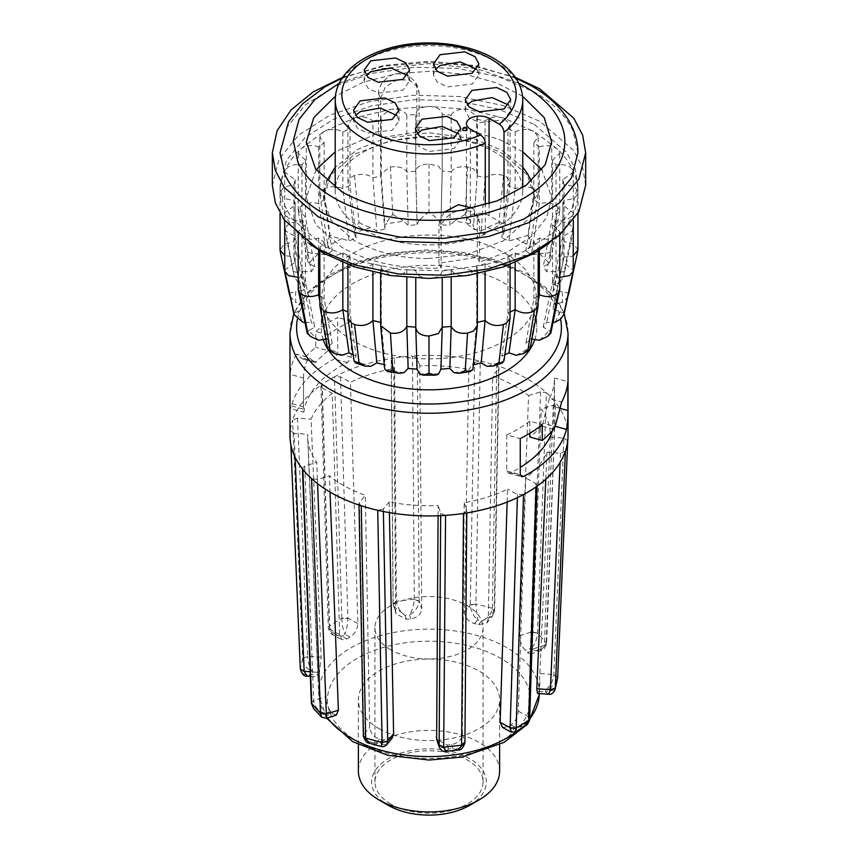 <?xml version="1.0" encoding="UTF-8"?>
<svg xmlns="http://www.w3.org/2000/svg" width="858" height="858" viewBox="0 0 858 858"><rect width="100%" height="100%" fill="white"/><g stroke="black" fill="none" stroke-linecap="round" stroke-linejoin="round"><path stroke-width="0.64" stroke-dasharray="4.29 3.22" d="M336.315 715.132L332.765 713.695A110.832 63.985 180 0 1 330.652 711.464C327.713 707.464 326.061 702.563 325.708 696.75L316.741 462.312A121.364 70.066 180 0 1 307.668 437.419A121.364 70.066 180 0 1 307.657 434.298L317.792 672.318C317.91 677.412 318.254 678.303 318.833 674.978A110.832 63.985 180 0 1 319.401 672.447L321.192 657.153L311.068 419.133A121.364 70.066 180 0 1 332.25 393.382L339.671 634.695L341.913 639.725L346.975 638.92A110.832 63.985 180 0 1 350 637.076C354.815 633.847 357.432 629.354 357.861 623.584L350.439 382.271A121.364 70.066 180 0 1 393.79 368.629L395.667 611.69L396.031 613.942L406.445 619.304A110.832 63.985 180 0 1 410.778 618.832C417.417 617.76 421.053 614.446 421.696 608.869L419.819 365.819A121.364 70.066 180 0 1 468.79 369.487L464.403 612.076C464.972 617.728 468.35 621.567 474.538 623.616A110.832 63.985 180 0 1 478.517 624.71L486.861 622.908L488.32 618.629L492.707 376.04A121.364 70.066 180 0 1 514.821 386.143A121.364 70.066 180 0 1 528.582 395.635L519.616 635.714C519.894 641.516 521.761 646.353 525.235 650.214A110.832 63.985 180 0 1 527.348 652.445L530.426 654.032L532.292 649.141L541.259 409.051A121.364 70.066 180 0 1 550.343 437.076L539.167 688.931A110.832 63.985 180 0 1 538.599 691.451L537.537 693.436M545.774 479.236L546.932 452.23A121.364 70.066 180 0 1 525.75 477.981L518.329 711.196C517.857 716.923 515.422 721.514 511.025 724.989A110.832 63.985 180 0 1 508 726.833L502.488 727.391M507.142 502.069L507.561 489.092A121.364 70.066 180 0 1 464.21 502.745L462.333 734.201C461.679 739.714 458.097 743.189 451.555 744.605A110.832 63.985 180 0 1 447.222 745.076L436.647 739.221M438.095 515.776L438.181 505.555A121.364 70.066 180 0 1 389.21 501.887L389.414 512.623M392.16 738.084L383.462 740.293A110.832 63.985 180 0 1 379.483 739.199C373.562 736.861 370.291 732.882 369.68 727.262L365.294 495.323A121.364 70.066 180 0 1 343.179 485.231A121.364 70.066 180 0 1 329.418 475.74L330.04 492.052M568.017 435.682A139.017 80.266 0 0 0 555.158 401.962A139.017 80.266 0 0 0 546.428 392.728A139.017 80.266 0 0 0 527.305 378.936A139.017 80.266 0 0 0 496.739 365.594L499.002 367.846L492.707 376.04M499.613 771.17A70.613 40.766 0 0 0 478.936 742.342A70.613 40.766 0 0 0 379.064 742.342A70.613 40.766 0 0 0 358.387 771.17M379.064 728.646A70.613 40.766 0 0 0 456.027 737.483A70.613 40.766 0 0 0 499.613 699.817A70.613 40.766 0 0 0 478.936 670.988A70.613 40.766 0 0 0 401.973 662.151A70.613 40.766 0 0 0 358.387 699.817A70.613 40.766 0 0 0 379.064 728.646M469.573 805.394A57.368 33.119 -0 0 0 469.573 758.558A57.368 33.119 -0 0 0 388.427 758.558A57.368 33.119 -0 0 0 388.427 805.394M504.815 253.185A107.218 61.905 180 0 1 536.207 296.278A107.218 61.905 180 0 1 470.57 354.011A107.218 61.905 180 0 1 353.185 340.723A107.218 61.905 180 0 1 321.793 296.278A107.218 61.905 180 0 1 388.513 239.629A107.218 61.905 180 0 1 504.815 253.185M323.337 339.897A107.797 62.237 180 0 1 321.214 326.898A107.797 62.237 180 0 1 388.288 269.948A107.797 62.237 180 0 1 505.223 283.569A107.797 62.237 180 0 1 536.786 326.898A107.797 62.237 180 0 1 534.663 339.897M530.405 348.691A107.797 62.237 180 0 1 529.493 350.096M390.776 649.817A54.065 31.21 180 0 1 374.935 627.745A54.065 31.21 180 0 1 408.311 598.916A54.065 31.21 180 0 1 467.224 605.673A54.065 31.21 180 0 1 483.065 627.745A54.065 31.21 180 0 1 449.689 656.585A54.065 31.21 180 0 1 390.776 649.817M390.776 804.043A54.065 31.21 180 0 1 374.935 781.981A54.065 31.21 180 0 1 408.311 753.142A54.065 31.21 180 0 1 467.224 759.909A54.065 31.21 180 0 1 483.065 781.981A54.065 31.21 180 0 1 449.689 810.81A54.065 31.21 180 0 1 390.776 804.043M289.125 293.05L280.051 250.021L283.934 244.433L293.94 241.538L295.12 236.368L284.781 230.598L285.124 227.756L288.556 224.27C291.259 222.308 295.731 221.428 301.962 221.621L305.416 216.795L298.241 210.778L300.01 207.025L302.113 205.437C306.81 202.778 312.323 202.156 318.64 203.571L324.142 199.431L319.798 194.423L323.68 189.21L330.008 235.317C333.333 236.98 337.248 238.084 341.763 238.631A133.462 77.059 -0 0 0 334.631 242.471A133.462 77.059 -0 0 0 327.992 246.589L332.164 250.761L326.662 254.901L318.597 253.657A133.462 77.059 -0 0 0 308.859 263.395L314.757 266.806L311.304 271.632L302.949 271.632A133.462 77.059 -0 0 0 297.908 282.486L305.137 284.91L303.957 290.079L295.892 291.334A133.462 77.059 -0 0 0 295.892 302.574L303.957 303.829L305.137 308.998L297.908 311.411A133.462 77.059 0 0 0 302.949 322.276M548.981 243.415L557.99 235.446C553.056 239.361 546.846 240.229 539.36 238.052L533.858 242.192L538.202 247.855L534.319 253.26C527.799 256.295 521.407 256.21 515.154 252.992L507.979 256.167L510.081 260.306L503.474 266.924C495.817 268.886 489.682 267.846 485.081 263.803L476.726 265.798L477.348 268.136L467.546 275.515C459.266 276.265 453.818 274.346 451.179 269.744L442.224 270.431C441.741 275.257 437.333 277.928 429 278.442C420.667 277.928 416.259 275.257 415.776 270.431L406.821 269.744C404.182 274.346 398.734 276.265 390.454 275.515L380.652 268.136L381.274 265.798L372.919 263.803C368.318 267.846 362.183 268.886 354.526 266.924L351.78 265.712L347.908 260.306L350.021 256.167L342.846 252.992C336.593 256.21 330.201 256.295 323.68 253.26L319.798 247.855L324.142 242.192L318.64 238.052C312.72 239.94 307.207 239.607 302.113 237.033L300.01 235.446L298.241 231.628L305.416 224.828L301.962 220.013C296.889 220.828 292.417 220.206 288.556 218.136L285.124 214.704L284.684 212.73L295.12 205.255L293.94 200.086C285.575 199.807 280.941 197.265 280.051 192.449L283.934 187.044L293.94 184.813L295.12 179.644L284.684 172.168L285.124 170.195L288.556 166.763C292.417 164.704 296.889 164.071 301.962 164.897L305.416 160.071L298.241 153.282L300.01 149.453L302.113 147.876C307.207 145.302 312.72 144.959 318.64 146.847L324.142 142.707L319.798 137.044L323.68 131.649C330.201 128.603 336.593 128.7 342.846 131.917L350.021 128.743L347.908 124.592L351.78 119.198L354.526 117.975C362.183 116.012 368.318 117.063 372.919 121.107L372.919 177.831L381.274 175.826L380.641 173.777L390.454 166.956C398.423 166.055 403.882 167.696 406.821 171.879L415.776 171.192C416.473 166.742 420.881 164.35 429 164.028L438.299 166.044L442.224 171.192L440.905 224.764L442.235 170.957L451.179 171.879L449.86 225.439L440.905 224.764L438.738 220.098A133.462 77.059 0 0 0 419.262 220.098L417.095 224.764L408.14 225.439L403.957 221.267A133.462 77.059 -0 0 0 385.145 224.174L384.491 226.92L385.135 229L376.791 230.995L370.881 227.584A133.462 77.059 -0 0 0 354.011 233.204L347.908 181.81L351.78 176.759L354.526 175.547C361.808 173.488 367.943 174.249 372.919 177.831L376.791 230.995M429 164.028L429 211.647C429.086 212.441 436.046 217.396 437.001 218.554L438.738 220.098M372.919 121.107L381.274 119.112L380.652 116.774L390.454 109.384C398.734 108.634 404.182 110.564 406.821 115.154L415.776 114.479C416.259 109.642 420.667 106.971 429 106.456C437.333 106.971 441.741 109.642 442.224 114.479L451.179 115.154L451.179 171.879C454.118 167.696 459.577 166.055 467.546 166.956L473.434 168.844L477.359 173.777L473.509 226.92L472.855 224.174A133.462 77.059 0 0 0 454.043 221.267L449.86 225.439M467.546 166.956L465.229 214.393L472.855 224.174M451.179 115.154C453.818 110.564 459.266 108.634 467.546 109.384L477.348 116.774L476.726 119.112L476.726 175.826L485.081 177.831C490.057 174.249 496.192 173.488 503.474 175.547L506.199 176.748L510.092 181.81L507.979 185.457L501.833 237.87L503.989 233.204A133.462 77.059 0 0 0 487.119 227.584L481.209 230.995L472.865 229M503.474 175.547L498.991 222.469L500.514 225.161C502.906 229.107 504.064 231.799 503.989 233.204L510.07 182.228M476.726 119.112L485.081 121.107C489.682 117.063 495.817 116.012 503.474 117.975L510.081 124.592L507.979 128.743L507.979 185.457L515.154 188.642C521.814 185.95 528.206 186.143 534.319 189.21L527.992 235.317L508.998 241.044L501.833 237.87M507.979 128.743L515.154 131.917L515.154 188.642L508.998 241.044M534.319 189.21L538.202 194.423L533.858 199.431L539.36 203.571C545.688 202.156 551.201 202.778 555.909 205.448L557.99 207.025L559.695 211.508L552.584 216.795L543.243 266.806L549.141 263.395A133.462 77.059 0 0 0 539.403 253.657L531.338 254.901L525.836 250.761L530.008 246.589A133.462 77.059 0 0 0 516.237 238.631M557.99 207.025L550.235 252.059L548.498 252.863L539.403 253.657M539.36 146.847C546.846 144.68 553.056 145.549 557.99 149.453L559.759 153.282L552.584 160.071L556.038 164.897C564.242 163.91 569.862 165.68 572.876 170.195L573.316 172.168L562.88 179.644L564.06 184.813C572.425 185.092 577.059 187.645 577.949 192.449C577.059 197.265 572.425 199.807 564.06 200.086L562.88 205.255L573.316 212.73L572.876 214.704C569.862 219.219 564.242 220.989 556.038 220.013L552.584 224.828L559.759 231.628L557.99 235.446C564.521 228.914 569.476 221.997 572.876 214.704C576.244 207.422 577.938 200 577.949 192.449C577.938 184.91 576.244 177.488 572.876 170.195C569.476 162.902 564.521 155.995 557.99 149.453L534.319 131.649L538.202 137.044L533.858 142.707L539.36 146.847L539.36 203.571L531.338 254.901M552.584 160.071L552.584 216.795L556.038 221.621C562.301 221.428 566.784 222.319 569.498 224.303L572.876 227.756L573.241 230.598L562.88 236.368L552.863 284.91L560.092 282.486A133.462 77.059 0 0 0 555.051 271.632L546.696 271.632L543.243 266.806M572.876 227.756L564.221 271.546L560.553 272.168L555.051 271.632M556.038 164.897L556.038 221.621L546.696 271.632M562.88 179.644L562.88 236.368L564.06 241.538L574.141 244.476L577.949 250.021L568.908 292.9M568.993 292.471C568.468 293.039 566.902 292.91 564.317 292.052L554.043 290.079L552.863 284.91M564.06 184.813L564.06 241.538L554.043 290.079M567.857 296.45L564.317 301.297L562.108 302.574A133.462 77.059 0 0 0 562.108 291.334M530.319 349.152L530.008 347.318L525.836 343.136L531.338 338.996L532.11 339.264M538.202 295.699L533.858 298.916L525.836 343.136M533.858 242.192L533.858 298.916L538.202 305.244M510.092 312.001L507.979 312.891L510.092 317.514M487.119 366.312A133.462 77.059 0 0 0 503.989 360.692L501.833 356.038L504.836 354.762M507.979 256.167L507.979 312.891L501.833 356.038M477.359 322.383L476.726 322.522L477.359 325.139M473.498 367.728L472.865 364.907L473.777 364.704M476.726 265.798L476.726 322.522L472.865 364.907M440.915 369.68L440.937 369.144M442.235 278.11L442.224 327.155L440.905 369.144M327.681 349.152L327.992 347.318A133.462 77.059 -0 0 0 334.631 351.437A133.462 77.059 -0 0 0 341.763 355.266M305.416 224.828L305.416 281.553L314.757 327.091L308.859 330.512A133.462 77.059 -0 0 0 318.597 340.24M298.23 289.135L305.416 281.553L301.962 276.726L311.304 322.276L314.757 327.091M295.12 205.255L295.12 261.98L305.137 308.998M284.674 270.302L295.12 261.98L293.94 256.81L303.957 303.829M293.94 184.813L293.94 241.538L303.957 290.079M301.962 164.897L301.962 221.621L311.304 271.632M318.64 146.847L318.64 203.571L326.662 254.901M323.68 189.21C329.772 186.143 336.164 185.95 342.846 188.642L349.002 241.044L341.763 238.631M342.846 131.917L342.846 188.642L350.021 185.457L356.167 237.87L349.002 241.044M350.021 256.167L350.021 312.891L356.167 356.038L354.011 360.692A133.462 77.059 0 0 0 370.881 366.312M347.908 317.524L350.021 312.891L347.908 312.001M319.798 305.244L324.142 298.916L324.142 242.192M534.319 124.442L566.612 152.338L575.075 168.468L577.949 185.242L571.525 210.21L552.842 233.022L523.487 251.716L486.003 264.693L443.597 270.817L399.946 269.584L358.794 261.079L323.68 246.053L291.388 218.157L282.925 202.016L280.051 185.242L286.475 160.285L305.158 137.473L334.513 118.769L371.997 105.791L414.403 99.667L458.054 100.912L499.206 109.406L534.319 124.442M585.671 185.242L582.657 167.6L573.745 150.633L539.779 121.289L502.852 105.47L459.566 96.536L413.642 95.227L369.047 101.673L329.611 115.326L298.745 134.996L279.075 158.987L272.329 185.242M577.949 152.81L572.876 130.555C565.872 115.755 553.024 102.906 534.319 92.01L499.217 76.973L458.054 68.468L414.403 67.235L371.997 73.37L334.513 86.336L305.158 105.041L286.465 127.853L280.051 152.81M316.119 169.745L306.306 197.501L315.776 224.785L342.245 247.587C369.948 262.891 402.917 269.691 441.151 267.986L441.151 228.7C440.315 220.721 451.211 211.282 460.757 210.424L471.128 211.165L478.399 217.482L479.515 222.769L479.515 262.044L507.979 251.705L531.413 236.497L546.664 217.567L551.694 197.501L541.891 169.734M485.285 234.052A93.779 54.14 180 0 1 362.687 229.032A93.779 54.14 180 0 1 335.221 190.744A93.779 54.14 180 0 1 393.114 140.723A93.779 54.14 180 0 1 495.313 152.456A93.779 54.14 180 0 1 522.779 190.744A93.779 54.14 180 0 1 504.011 223.241L502.434 223.316L483.708 234.127L485.285 234.052L485.285 204.933M427.831 258.515C401.169 258.537 376.641 252.584 354.257 240.648L330.738 219.98L323.305 197.501L330.813 174.903L354.622 154.14L390.873 140.583L430.169 136.476C456.831 136.454 481.359 142.407 503.743 154.343L527.262 175.011L534.695 197.501L527.187 220.088L503.378 240.862L467.127 254.408L427.831 258.515M504.011 198.059L504.011 223.241M458.762 133.891L460.778 139.296L454.118 148.584L429.354 151.426L419.154 146.589L415.326 139.296L417.342 133.891M396.975 115.519L398.991 120.924L392.331 130.202L367.567 133.044L357.368 128.207L353.539 120.924L355.555 115.519M407.582 75.515L409.598 80.92L402.949 90.197L378.174 93.05L367.975 88.213L364.146 80.92L366.162 75.515M476.866 69.391L478.882 74.796L472.222 84.073L447.458 86.926L437.258 82.089L433.419 74.796L435.446 69.391M508.697 105.062L510.714 110.468L504.054 119.755L479.29 122.597L469.09 117.76L465.25 110.468L467.267 105.062M318.243 676.983L318.833 674.978L311.883 674.463C305.319 675.879 301.469 674.034 300.343 668.918L302.681 658.483L307.582 656.456C307.99 662.548 309.62 667.717 312.451 671.932C306.928 669.09 303.678 664.607 302.681 658.483L307.582 656.456M528.582 395.635L540.583 391.849L546.428 392.728L537.505 633.107L546.643 643.264L540.336 650.911L533.494 650.514C540.637 650.546 544.884 647.833 546.235 642.342L546.632 643.543L544.347 645.656M498.573 368.908L494.208 611.786L492.385 616.216L481.52 621.053C487.559 618.618 491.184 614.425 492.374 608.461L494.208 611.786L494.626 610.81L492.385 616.216L486.872 622.919M474.538 623.616L477.541 619.959C473.412 616.151 470.999 611.239 470.302 605.222L474.646 362.355L468.79 369.487M474.646 362.355L480.266 361.079A139.017 80.266 0 0 0 412.441 355.995L417.299 358.054L419.819 365.819M417.299 358.054L419.165 601.394C418.243 607.282 415.025 611.775 409.491 614.864C412.119 610.799 413.728 605.63 414.307 599.334L419.165 601.394M406.445 619.304L405.158 615.336L393.532 606.241L393.146 604.204L391.28 360.864L393.79 368.629M395.667 611.69L393.071 603.453L391.205 360.414L394.519 357.925A139.017 80.266 0 0 0 334.47 376.834L340.508 376.855L350.439 382.271M340.508 376.855L347.876 618.457C347.565 624.581 346.578 629.858 344.916 634.298C343.125 630.083 342.106 624.796 341.849 618.436L347.876 618.457M346.975 638.92L341.881 636.143L333.354 635.049L329.697 629.558L322.308 387.955L332.25 393.382M322.308 387.955L320.935 386.154L321.943 384.481A139.017 80.266 0 0 0 292.61 420.152L297.511 418.114L311.068 419.133M297.511 418.114L307.572 656.134L321.192 657.153M307.368 676.179L311.883 674.463L312.451 671.932L319.401 672.447M295.109 457.293L294.101 433.279L307.657 434.298M302.842 469.401L302.434 468.393L304.74 466.098L316.741 462.312M294.101 433.279L290.261 430.587A139.017 80.266 0 0 0 289.983 435.682M290.841 444.573L290.261 430.587A139.017 80.266 0 0 1 292.61 420.152L302.681 658.29M304.74 466.098L313.653 700.868C314.639 706.702 318.254 710.885 324.506 713.395L313.588 708.601M326.405 718.264L326.619 715.636L321.664 717.181M317.567 483.676L317.417 479.515L329.418 475.74M361.261 505.77L358.998 503.582L359.427 502.456L365.294 495.323M317.417 479.515L311.572 478.646M478.517 624.71L481.52 621.053L477.541 619.959L475.911 603.957L492.374 608.279L494.637 610.446L488.32 618.629M492.374 608.279L496.739 365.594A139.017 80.266 0 0 0 480.266 361.079L475.911 603.957L470.302 605.222M414.307 599.141L412.441 355.995A139.017 80.266 0 0 0 394.519 357.925L396.396 601.276L414.307 599.141L419.176 601.072L421.696 608.869M341.849 618.243L334.47 376.834A139.017 80.266 0 0 0 321.943 384.481L329.333 626.083L341.849 618.243L347.876 618.135L357.861 623.584M296.321 354.064A139.017 80.266 0 0 0 290.122 374.367L290.122 403.196L290.487 408.558L291.484 405.92A139.017 80.266 180 0 1 334.202 358.966L337.752 353.507L337.752 317.481A139.017 80.266 0 0 0 315.755 331.478L315.755 347.329A139.017 80.266 0 0 0 304.215 358.505L302.874 359.084L296.321 354.064L308.698 357.464L315.111 362.43L303.035 359.159L315.272 362.516L316.452 361.861A125.472 72.437 180 0 1 328.206 350.74L315.755 347.329M540.583 391.849L531.681 631.917L537.516 632.914M464.403 612.076L470.302 604.911L475.911 603.764M410.778 618.832L409.491 614.864L405.158 615.336C400.257 611.947 397.34 607.26 396.396 601.276L393.082 603.828L396.031 613.942M393.146 603.882L396.385 601.083M350 637.076L344.916 634.298L341.881 636.143C334.802 635.006 330.609 631.649 329.333 626.083L328.324 627.841L329.697 629.558M339.671 634.695L329.686 629.246L328.303 627.53L329.322 625.9M300.332 669.047L290.261 430.587M311.368 703.217L313.642 700.546L325.708 696.75M311.368 703.088L313.653 700.868M359.427 502.456L363.781 734.427L369.68 727.262M379.483 739.199L376.48 742.856C369.197 742.878 364.972 740.164 363.792 734.738M386.615 744.819L380.459 743.94L381.392 746.546M383.397 511.507L383.354 509.019L389.21 501.887M445.559 515.379L440.701 513.309L438.181 505.555M383.354 509.019L377.734 510.285M440.701 513.309L440.68 515.658M447.222 745.076L448.509 749.045L439.146 746.921M451.555 744.605L452.842 748.573C459.727 749.656 463.728 747.575 464.854 742.309L466.72 510.499L464.21 502.745M523.53 494.54L517.492 494.519L507.561 489.092M463.481 513.438L466.72 510.499L466.784 512.923M517.492 494.519L517.395 497.629M508 726.833L513.084 729.611L511.046 732.056M511.025 724.989L516.119 727.766C523.133 726.233 527.187 722.64 528.303 716.956L535.692 483.408L525.75 477.981M565.39 451.222L560.489 453.249L546.932 452.23M535.692 483.408L537.065 485.306L536.057 486.883M560.489 453.249L560.102 462.376M538.599 691.451L545.549 691.977L548.412 694.251M539.167 688.931L546.117 689.446C550.579 685.767 553.153 680.93 553.828 674.914L563.899 438.095L550.343 437.076M546.246 642.159L555.566 403.088L553.26 405.276L541.259 409.051M563.899 438.095L567.739 440.733M553.26 405.276L544.358 645.334L532.292 649.141M519.616 635.714L531.681 631.917L531.381 648.273C534.92 644.315 536.958 639.264 537.505 633.107L531.67 632.239M328.206 350.74L328.206 334.888A125.472 72.437 180 0 1 351.244 321.171L351.244 357.207L347.479 362.602A125.472 72.437 0 0 0 304.343 409.448C303.635 413.792 303.367 412.934 303.528 406.874L303.528 378.046L290.122 374.367M303.528 378.046A125.472 72.437 180 0 1 303.528 378.024A125.472 72.437 180 0 1 308.698 357.464M328.206 334.888L315.755 331.478M351.244 321.171L337.752 317.481M291.484 405.92L304.343 409.448L303.646 412.172L290.487 408.558M303.528 378.024L303.528 407.518L303.528 406.874L290.122 403.196M552.37 430.888A125.472 72.437 0 0 0 553.657 425.89L554.472 378.013L567.878 381.692M560.188 408.408L554.472 406.842L554.472 407.518L554.472 378.024A125.472 72.437 180 0 1 554.472 378.024A125.472 72.437 180 0 1 549.302 398.595L561.679 401.994M549.302 398.595L542.889 423.219L555.126 426.576M553.785 429.257L541.548 425.9L542.889 423.219M541.548 425.9A125.472 72.437 180 0 1 529.794 437.033M529.794 433.311L529.794 421.171L542.245 424.581M529.794 421.171A125.472 72.437 180 0 1 506.756 434.888L520.248 438.577M506.756 434.888L506.756 470.913L508.226 473.08L510.521 472.737A125.472 72.437 0 0 0 520.248 467.385M383.462 740.293L380.459 743.94L376.48 742.856L369.712 743.339M457.957 750.042L452.842 748.573L448.509 749.045L445.763 751.361M462.333 734.201L464.929 742.492M529.075 721.417L525.364 725.889L516.119 727.766L513.084 729.611L515.283 732.046M528.303 716.956L529.676 718.79M518.329 711.196L528.313 716.645L529.697 718.629M553.828 674.914L557.657 677.595C556.531 683.44 552.681 687.387 546.117 689.446L545.549 691.977L555.04 689.757M540.208 673.573L553.839 674.592L557.668 677.412M328.507 350.096A107.797 62.237 180 0 1 327.595 348.691M325.89 339.264L326.662 338.996L332.164 343.136L327.992 347.318M304.987 322.554L311.304 322.276M354.526 175.547L359.009 222.469C356.263 226.705 354.601 230.287 354.011 233.204L356.167 237.87M415.765 170.957L417.095 224.764L415.765 170.957L415.765 114.103L415.776 171.192M564.221 313.385L552.863 308.998L554.043 303.829L562.108 302.574M550.235 332.883C551.34 333.59 550.975 332.797 549.141 330.512L543.243 327.091L546.696 322.276L553.013 322.554M417.063 369.144L417.085 369.68M384.223 364.704L385.135 364.907L384.502 367.728M353.164 354.762L356.167 356.038M332.164 343.136L324.142 298.916L319.798 295.699M319.798 301.147L326.662 338.996M307.765 332.883C306.66 333.558 307.025 332.765 308.859 330.512M301.962 220.013L301.962 276.726L298.23 277.359M293.779 313.385L297.908 311.411M290.143 296.439L295.892 302.574M293.94 200.086L293.94 256.81L284.674 255.587M289.007 292.471C289.918 293.114 292.213 292.739 295.892 291.334M295.12 179.644L295.12 236.368L305.137 284.91M285.124 227.756L294.187 276.222L297.908 282.486M293.779 271.546C295.645 272.404 298.691 272.436 302.949 271.632M305.416 160.071L305.416 216.795L314.757 266.806M300.01 207.025L307.765 252.059L307.336 259.931L308.859 263.395M307.765 252.059C310.446 253.26 314.06 253.796 318.597 253.657M324.142 142.707L324.142 199.431L332.164 250.761M330.008 235.317C328.024 239.908 327.348 243.672 327.992 246.589L319.841 195.013M350.021 128.743L350.021 185.457L347.93 182.228M359.009 222.469C362.741 224.667 366.698 226.373 370.881 227.584M381.274 119.112L381.274 175.826L385.135 229M390.454 166.956L392.771 214.393L385.145 224.174M392.771 214.393L403.957 221.267M406.821 115.154L406.821 171.879L408.14 225.439M429 211.647L419.262 220.098M442.224 171.192L442.235 114.103L442.235 170.957M465.229 214.393L454.043 221.267M485.081 121.107L485.081 177.831L481.209 230.995M498.991 222.469L487.119 227.584M527.992 235.317C530.019 240.058 530.684 243.811 530.008 246.589L538.159 195.013M533.858 142.707L533.858 199.431L525.836 250.761M550.235 252.059L550.664 259.931L549.141 263.395M564.221 271.546L563.813 276.222L560.092 282.486M574.141 255.201C572.2 256.467 568.843 257.003 564.06 256.81L554.043 303.829M564.06 200.086L564.06 256.81L552.863 308.998M562.88 205.255L562.88 261.98L573.316 270.291M559.77 277.359L556.038 276.726L546.696 322.276M556.038 220.013L556.038 276.726L552.584 281.553L543.243 327.091M552.584 224.828L552.584 281.553L559.759 289.125M538.202 301.147L531.338 338.996M415.765 327.574L417.095 369.144M415.776 327.155L415.765 278.11M380.641 325.139L381.274 322.522L385.135 364.907M381.274 265.798L381.274 322.522L380.641 322.383M318.64 238.052L318.64 250.204M515.154 131.917C521.407 128.7 527.799 128.603 534.319 131.649L503.474 117.975L467.546 109.384L429 106.456L390.454 109.384L354.526 117.975L323.68 131.649L300.01 149.453C293.479 155.995 288.524 162.902 285.124 170.195C281.756 177.488 280.062 184.91 280.051 192.449C280.062 200 281.756 207.422 285.124 214.704C288.524 221.997 293.479 228.914 300.01 235.446L309.019 243.415M539.36 238.052L539.36 250.204M515.154 252.992L515.154 262.602M485.081 263.803L485.081 272.115M451.179 269.744L451.179 277.488M406.821 269.744L406.821 277.488M372.919 263.803L372.919 272.115M342.846 252.992L342.846 262.602M342.664 77.338L383.923 66.184L429 62.355L474.077 66.184L515.336 77.338M339.157 83.28L380.973 68.726L429 63.653L477.027 68.726L518.843 83.28M522.597 96.203L496.782 82.969L465.604 74.399L431.531 71.182L397.243 73.584L363.331 82.164L335.403 96.203M522.779 151.823L500.45 139.918L473.67 131.521L416.849 127.005L416.849 87.73L415.626 82.229L407.872 74.871L397.243 73.584C387.666 74.303 377.692 85.779 378.485 93.672L378.485 132.947L335.221 151.823M416.849 127.005L419.058 131.767L380.695 137.709L378.485 132.947M441.151 267.986L438.942 263.224L477.305 257.293L479.515 262.044M378.485 93.672L380.695 98.423L380.695 137.709M380.695 98.423L385.178 87.312L396.525 80.008L409.438 79.923L417.889 87.098L419.058 92.492L416.849 87.73M479.515 222.769L477.305 218.007L477.305 257.293M477.305 218.007L476.136 212.623L472.704 208.183M443.886 212.312L438.942 223.949L441.151 228.7M419.058 131.767L419.058 92.492M438.942 263.224L438.942 223.949M502.434 223.316L489.071 215.605A13.235 7.647 0 0 0 474.646 213.942A13.235 7.647 0 0 0 466.473 221.01A13.235 7.647 0 0 0 470.345 226.415L483.708 234.127M467.095 129.569L466.452 128.668L463.331 128.668L462.676 129.569M335.221 99.839A93.779 54.14 180 0 1 393.114 49.818A93.779 54.14 180 0 1 495.313 61.562A93.779 54.14 180 0 1 522.779 99.839M518.146 730.426A110.371 63.717 0 0 0 529.676 718.972M539.328 694.433A110.371 63.717 0 0 0 507.046 647.801A110.371 63.717 0 0 0 385.51 634.298A110.371 63.717 0 0 0 318.672 694.433A110.371 63.717 0 0 0 327.52 717.91M357.196 741.269A101.544 58.623 0 0 0 500.804 741.269A101.544 58.623 0 0 0 500.804 658.365A101.544 58.623 0 0 0 357.196 658.365A101.544 58.623 0 0 0 357.196 741.269M289.983 332.99A139.017 80.266 180 0 1 375.804 258.837A139.017 80.266 180 0 1 527.305 276.233A139.017 80.266 180 0 1 568.017 332.99M297.404 319.165A132.4 76.437 180 0 1 385.156 255.459A132.4 76.437 180 0 1 522.619 273.53A132.4 76.437 180 0 1 560.596 319.165M317.792 672.318L310.167 671.739M330.652 711.464L324.506 713.395L326.619 715.636L332.765 713.695M527.348 652.445L533.494 650.514L531.381 648.273L525.235 650.214M304.215 358.505L316.452 361.861M351.244 357.207L337.752 353.507M347.479 362.602L334.202 358.966M506.756 470.913L520.248 474.613M510.521 472.737L520.356 475.429M553.657 425.89L555.212 426.319M555.051 322.276A133.462 77.059 0 0 0 560.092 311.411M539.403 340.24A133.462 77.059 0 0 0 549.141 330.512M516.237 355.266A133.462 77.059 0 0 0 530.008 347.318M454.043 372.64A133.462 77.059 0 0 0 472.855 369.723M419.262 373.798A133.462 77.059 0 0 0 438.738 373.798M385.145 369.723A133.462 77.059 -0 0 0 403.957 372.64M470.345 129.118L470.345 226.415M489.071 215.605L489.071 203.764M539.371 693.564L539.982 679.289M564.221 313.502L559.866 304.697L545.849 287.687L525.933 273.198L496.707 260.306L462.837 252.391L426.641 249.935L390.604 253.11L357.218 261.711L328.743 275.193L307.078 292.771L293.779 313.502M499.613 744.733L499.613 699.817M536.207 296.278L536.786 326.898M374.935 781.981L374.935 627.745M298.23 235.049L298.23 231.628M284.674 220.442L284.674 212.73M347.908 264.586L347.908 260.306M319.798 250.933L319.798 247.855M577.949 213.288L577.949 185.242M534.695 197.501L531.349 181.059M522.779 167.246L501.909 150.3L473.959 138.76L428.914 132.743L384.33 138.674L357.614 149.442L335.221 167.246M522.779 190.744L522.779 187.666M335.221 190.744L335.221 187.677M460.778 139.296L460.778 128.486M398.991 120.924L398.991 110.114M409.598 80.92L409.598 70.109M478.882 74.796L478.882 63.985M510.714 110.468L510.714 99.657M465.25 110.468L465.25 99.657M433.419 74.796L433.419 63.985M364.146 80.92L364.146 70.109M353.539 120.924L353.539 110.114M415.326 139.296L415.326 128.486M326.641 718.189L318.672 694.433L307.668 437.419M320.935 386.154L328.324 627.841C329.504 632.164 331.188 634.566 333.354 635.049L341.913 639.725M310.339 676.394L318.243 676.994M494.626 610.81L499.002 367.846M359.03 505.04L358.998 503.582M530.426 654.032L540.336 650.911C542.985 650.89 545.087 648.433 546.632 643.543L555.566 403.088M508.226 473.08L521.632 476.748M537.044 486.196L537.065 485.306M358.387 744.733L358.387 699.817M321.793 296.278L321.214 326.898M483.065 781.981L483.065 627.745M294.315 258.762L304.333 305.77M284.759 230.598L294.187 276.222M298.305 211.508L307.336 259.931M380.641 174.024L384.491 226.92M477.359 174.024L473.509 226.92M559.695 211.508L550.664 259.931M573.241 230.598L563.813 276.222M563.685 258.762L553.667 305.77M280.051 213.288L280.051 185.242M284.674 229.74L284.674 172.168M298.23 210.778L298.23 153.271M319.798 194.434L319.798 137.044M347.908 181.81L347.908 124.603M380.641 173.777L380.641 116.774M477.359 173.777L477.359 116.774M510.092 181.81L510.092 124.603M538.202 194.434L538.202 137.044M559.77 210.778L559.77 153.271M573.326 229.74L573.326 172.168M573.326 220.442L573.326 212.73M559.77 235.049L559.77 231.628M538.202 250.933L538.202 247.855M510.092 264.586L510.092 260.306M477.359 273.788L477.359 268.136M380.641 273.788L380.641 268.136M515.819 78.035L474.592 65.519L429 61.218L383.408 65.519L342.181 78.035M306.306 197.501L306.306 141.999M551.694 197.501L551.694 141.999M417.889 87.098L415.626 82.229M478.399 217.482L476.136 212.623M326.651 181.059L323.305 197.501M466.473 221.01L466.473 123.713"/><path stroke-width="1.29" d="M504.011 132.336C503.721 128.882 502.144 126.169 499.281 124.206L489.071 118.307A13.235 7.647 180 0 0 474.646 116.656A13.235 7.647 180 0 0 466.473 123.713A13.235 7.647 180 0 0 470.345 129.118L480.555 135.017C483.419 136.969 484.995 139.682 485.285 143.147A93.779 54.14 180 0 1 362.687 138.127A93.779 54.14 180 0 1 335.221 99.839C335.36 89.178 339.704 79.429 348.251 70.592C358.483 60.296 372.554 52.713 390.465 47.834C424.378 38.438 467.299 42.771 493.94 58.526C512.601 69.498 522.211 83.28 522.779 99.839A93.779 54.14 180 0 1 504.011 132.336L504.011 198.059M560.102 462.376L550.418 690.068L548.423 694.251L537.537 693.436L536.808 688.738L545.774 479.236M517.395 497.629L510.124 727.756L511.036 732.056L502.488 727.391L500.139 722.307L507.142 502.069M436.647 739.221L438.095 515.776M389.414 512.623L393.597 733.815L392.16 738.084L386.615 744.819L387.698 740.98L383.397 511.507M561.679 401.994A139.017 80.266 0 0 0 567.878 381.692L567.878 410.51C567.975 417.803 567.524 424.109 566.516 429.418A139.017 80.266 180 0 1 523.798 476.372L521.632 476.748L520.248 474.613L520.248 438.577A139.017 80.266 0 0 0 542.245 424.581L542.245 440.444A139.017 80.266 0 0 0 553.785 429.257L555.126 426.576L561.679 401.994M330.695 492.438A139.017 80.266 0 0 0 361.261 505.77A139.017 80.266 0 0 0 377.734 510.285A139.017 80.266 0 0 0 445.559 515.379A139.017 80.266 0 0 0 463.481 513.438A139.017 80.266 0 0 0 523.53 494.54A139.017 80.266 0 0 0 536.057 486.883A139.017 80.266 0 0 0 565.39 451.222A139.017 80.266 0 0 0 567.739 440.776A139.017 80.266 0 0 0 568.017 435.682L568.017 332.99A139.017 80.266 180 0 1 482.196 407.142A139.017 80.266 180 0 1 330.695 389.736A139.017 80.266 180 0 1 289.983 332.99L289.983 435.682A139.017 80.266 0 0 0 302.842 469.401A139.017 80.266 0 0 0 311.572 478.646A139.017 80.266 0 0 0 330.695 492.438M358.387 744.733L358.387 771.17A70.613 40.766 0 0 0 379.064 799.988A70.613 40.766 0 0 0 478.936 799.988L478.936 799.988A70.613 40.766 0 0 0 499.613 771.17L499.613 744.733M379.064 799.988L388.427 805.394A57.368 33.119 -0 0 0 469.573 805.394L478.936 799.988L469.573 805.394M534.663 339.897A107.797 62.237 180 0 1 530.405 348.691M529.493 350.096A107.797 62.237 180 0 1 352.777 371.589A107.797 62.237 180 0 1 328.507 350.096M573.326 255.598L577.949 250.021L577.949 213.288M568.908 292.9L577.949 250.021M568.843 293.243L567.857 296.45M573.326 220.442L573.219 271.235L569.498 275.611L559.77 277.359M572.876 272.276L563.642 314.875L560.553 319.208L555.051 322.276L553.013 322.554M559.759 289.125L557.99 293.018L555.909 294.584C551.201 297.115 545.688 297.179 539.36 294.777L538.202 301.147M557.99 293.018L550.235 332.883L547.511 336.454L539.403 340.24L531.338 338.996M534.319 310.821L527.992 349.614L529.836 349.882L538.116 306.134L534.319 310.821C528.206 313.985 521.825 313.61 515.154 309.717L508.998 352.863L516.237 355.266L523.23 353.689L527.992 349.614M538.202 250.933L538.116 306.134M510.092 264.586L510.038 318.264L506.199 323.284L503.474 324.496C496.192 326.63 490.057 325.311 485.081 320.527L481.209 362.913L487.119 366.312L492.985 366.098L502.391 362.966L503.989 360.692M503.474 324.496L498.991 362.462L502.391 362.977M477.359 273.788L477.338 325.632L473.434 331.07L467.546 333.086C459.577 334.062 454.118 331.864 451.179 326.469L449.86 368.468L454.043 372.64L458.858 373.327L465.229 370.538L467.546 333.086M477.338 325.632L472.855 369.723L470.109 371.589L458.858 373.327M451.179 277.488L451.179 326.469L442.224 327.155L440.915 369.68M442.224 327.155L438.299 333.633L429 336.014C420.881 335.768 416.473 332.818 415.776 327.155L406.821 326.469L408.14 368.468L417.095 369.144L419.262 373.798L423.058 375.15L429 373.294L429 336.014M429 373.294L434.931 375.15L437.001 374.796L438.738 373.798L440.905 369.144L449.86 368.468M347.908 312.001L342.846 309.717C336.164 313.61 329.772 313.974 323.68 310.821L330.008 349.614L328.164 349.892L327.681 349.152L319.884 306.145L319.798 250.933M319.798 295.699L318.64 294.777C312.333 297.179 306.821 297.115 302.113 294.594L300.01 293.018L298.23 289.135L298.23 235.049M298.23 277.359L288.556 275.643L284.781 271.235L284.674 220.442M381.274 322.522L372.919 320.527C367.943 325.3 361.808 326.63 354.526 324.496L351.78 323.273L347.962 318.264L347.908 264.586M323.68 310.821L319.884 306.134M309.019 243.415L323.68 253.26L354.526 266.924L390.454 275.515L429 278.442L467.546 275.515L503.474 266.924L534.319 253.26L548.981 243.415M272.329 152.81L272.329 185.242L275.343 202.885L284.255 219.863L318.221 249.206L355.148 265.015L398.434 273.959L444.358 275.257L488.953 268.811L528.389 255.158L559.255 235.5L578.925 211.497L585.671 185.242L585.671 152.81L578.925 179.075L559.255 203.067L528.389 222.737L488.953 236.379L444.358 242.825L398.434 241.527L355.148 232.582L318.221 216.774L284.255 187.43L275.343 170.463L272.329 152.81L277.08 130.716L291.034 109.963L313.342 91.806L342.664 77.338M515.336 77.338L539.779 88.857L573.745 118.2L582.657 135.167L585.671 152.81M518.843 83.28L524.957 86.604C541.999 96.536 553.71 108.237 560.081 121.729C576.512 154.944 549.152 193.082 496.857 209.856C445.538 227.617 374.646 222.222 333.043 197.404C316.001 187.473 304.29 175.772 297.919 162.28L293.307 140.787L299.067 119.391L314.747 99.721L339.157 83.28M342.181 78.035L325.236 86.637L302.681 103.711L288.599 121.75L280.051 152.81L285.124 175.075C292.128 189.875 304.976 202.724 323.68 213.621L358.783 228.657L399.946 237.151L443.597 238.395L486.003 232.261L523.487 219.283L552.842 200.59L571.535 177.778L577.949 152.81C577.895 141.999 575.053 131.649 569.422 121.782C561.186 107.668 548.573 95.721 531.585 85.95L515.819 78.035M335.403 96.203L313.814 117.61L306.306 141.999L315.647 169.112L342.245 192.095C376.094 210.382 415.594 216.495 460.757 210.424L497.157 200.901L526.329 185.124L545.173 164.768L551.683 141.999L544.187 117.61L522.597 96.203M421.975 119.208L446.75 116.366L456.949 121.203L460.778 128.486L454.118 137.773L429.354 140.615L419.154 135.779L415.326 128.486L421.975 119.208M417.342 133.891L421.975 130.019L442.127 126.394L458.762 133.891M360.188 100.836L384.963 97.984L395.163 102.821L398.991 110.114L392.331 119.391L367.567 122.233L357.357 117.407L353.539 110.114L360.188 100.836M355.555 115.519L360.188 111.647L380.341 108.011L396.975 115.519M370.806 60.832L395.57 57.99L405.77 62.827L409.598 70.109L402.949 79.397L378.174 82.239L367.975 77.402L364.146 70.109L370.806 60.832M366.162 75.515L370.806 71.643L390.948 68.018L407.582 75.515M440.079 54.708L464.854 51.866L475.053 56.692L478.882 63.985L472.222 73.262L447.458 76.115L437.248 71.278L433.419 63.985L440.079 54.708M435.446 69.391L440.079 65.519L460.231 61.894L476.866 69.391M471.911 90.38L496.685 87.537L506.885 92.374L510.714 99.657L504.054 108.945L479.29 111.787L469.079 106.95L465.25 99.657L471.911 90.38M467.267 105.062L471.911 101.19L492.063 97.565L508.697 105.062M330.04 492.052L338.384 710.177L336.315 715.132L326.405 718.264L321.664 717.191L320.495 713.406L311.368 703.088M310.339 676.394L307.368 676.179L304.172 671.6L295.109 457.293M326.619 715.636C326.415 719.519 326.319 719.068 326.33 714.285L317.567 483.676M304.172 671.6L300.343 668.918M307.368 676.179C304.343 676.64 301.995 674.302 300.332 669.154L300.332 669.047M310.167 671.739L304.161 671.288L300.321 668.95L290.841 444.573M311.368 703.217L313.578 708.601L311.357 702.959L302.434 468.393M326.33 714.285L320.495 713.406L311.572 478.646M338.384 710.177L326.319 713.974L320.484 713.223M393.597 733.815L387.698 740.98L382.089 742.567L365.626 738.052L363.363 735.596L359.03 505.04M440.68 515.658L439.146 746.921C441.216 750.589 443.425 752.058 445.763 751.361L443.693 746.996L438.824 744.819L436.304 737.022M557.679 677.219L555.319 688.03L550.428 689.757L536.808 688.738M537.065 485.306L529.697 718.639L528.667 720.43L516.151 728.077L510.124 727.756L500.139 722.307M464.854 741.998L461.604 745.248L443.693 747.179L438.835 745.119M529.794 433.311L529.794 437.033L542.245 440.444M520.248 467.385A125.472 72.437 0 0 0 552.37 430.888M363.374 735.778L369.712 743.339C367.02 743.307 364.907 740.84 363.374 735.96L363.363 735.596M369.712 743.339L381.392 746.546L382.089 742.567L387.698 741.291M445.763 751.361L457.968 750.042L464.854 742.309M464.918 742.685L464.918 742.867C463.084 748.122 460.767 750.503 457.968 750.042M464.918 742.867L466.784 512.923M511.046 732.056L515.283 732.046L516.151 728.077L510.124 728.067M529.676 718.79L529.676 718.94C528.657 722.865 527.22 725.171 525.375 725.879L529.676 718.94A110.371 63.717 0 0 0 539.328 694.433L539.371 693.564M548.423 694.251C550.782 694.862 552.97 693.414 554.987 689.918L555.319 688.03L550.418 690.068M557.625 678.11L554.987 689.918M327.595 348.691A107.797 62.237 180 0 1 323.337 339.897M300.01 293.018L307.765 332.883L310.489 336.465L318.597 340.24L326.662 338.996M285.124 272.276L294.358 314.865L302.949 322.276L304.987 322.554M504.836 354.762L508.998 352.863M472.865 364.907L481.209 362.913M406.821 277.488L406.821 326.469C403.882 331.853 398.423 334.062 390.454 333.086L392.771 370.538L399.142 373.327L403.957 372.64L408.14 368.468M390.454 333.086L380.662 325.632L384.502 367.728L385.145 369.723L387.891 371.589L392.771 370.538M354.526 324.496L359.009 362.462L365.015 366.098L370.881 366.312L376.791 362.913L385.135 364.907M330.008 349.614L334.77 353.689L341.763 355.266L349.002 352.863L353.164 354.762M318.64 250.204L318.64 294.777L319.798 301.147M307.765 332.883L307.143 333.054L298.327 290.101M293.779 313.385L294.358 314.875M289.125 293.05L290.143 296.439M284.674 255.587L280.051 250.021L280.051 213.288M564.221 313.385L563.642 314.875M550.235 332.883L550.857 333.054L559.673 290.101M539.36 250.204L539.36 294.777L538.202 295.699M515.154 262.602L515.154 309.717L510.092 312.001M498.991 362.462L492.985 366.098M485.081 272.115L485.081 320.527L476.726 322.522M469.734 371.643L465.229 370.538M417.085 369.68L415.765 327.745L415.765 278.11M380.662 325.632L380.641 273.788M372.919 272.115L372.919 320.527L376.791 362.913M359.009 362.462L355.598 362.966L354.011 360.692M342.846 262.602L342.846 309.717L349.002 352.863M335.221 151.823L316.119 169.745M541.891 169.734L522.779 151.823M472.704 208.183L458.386 204.719L443.886 212.312M485.285 204.933L485.285 143.147M462.676 129.569L463.331 130.47L466.452 130.47L467.095 129.569A2.209 2.209 0 0 0 465.991 127.66A2.209 2.209 0 0 0 462.676 129.569M499.281 124.206A87.162 50.322 0 0 0 490.637 58.859A87.162 50.322 0 0 0 367.363 58.859A87.162 50.322 0 0 0 367.363 130.019A87.162 50.322 0 0 0 480.555 135.017M327.52 717.91A110.371 63.717 0 0 0 350.954 737.923A110.371 63.717 0 0 0 518.146 730.426M560.596 319.165A132.4 76.437 180 0 1 486.336 396.482A132.4 76.437 180 0 1 335.381 381.628A132.4 76.437 180 0 1 297.404 319.165M302.842 469.401L311.754 703.978M361.261 505.77L365.626 737.869M555.319 687.848L565.39 451.222M567.739 440.776L557.668 677.412M516.151 727.895L523.53 494.54M536.057 486.883L528.678 720.248M443.693 746.996L445.559 515.379M463.481 513.438L461.615 745.066M377.734 510.285L382.089 742.385M567.878 410.51L560.188 408.408M520.356 475.429L523.798 476.372M555.212 426.319L566.516 429.418M489.071 203.764L489.071 118.307M539.328 694.433L529.075 721.417M515.283 732.046L525.375 725.879L504.032 742.385L462.012 757.046L428.989 760.059L387.945 755.33L352.788 741.709L326.641 718.189M568.017 332.99L564.221 313.502M510.038 318.264L503.957 360.907M334.77 353.689L328.164 349.892M531.349 181.059L527.391 173.498L522.779 167.246M522.779 187.666L522.779 99.839M335.221 187.677L335.221 99.839M321.664 717.181L313.578 708.601M436.636 739.221L439.146 746.932M293.779 313.502L289.983 332.99M381.392 746.546C383.354 746.868 385.103 746.278 386.647 744.787M557.679 677.305L567.749 440.68M310.489 336.465L307.207 333.183M284.77 271.235L293.822 313.674M280.148 250.965L289.167 293.264M573.23 271.235L564.178 313.685M547.511 336.454L550.793 333.183M529.836 349.882L523.23 353.689M434.931 375.15L423.058 375.15M399.142 373.327L387.891 371.589M365.015 366.098L355.598 362.966M347.962 318.264L354.043 360.907M559.77 289.125L559.77 235.049M442.235 327.574L442.235 278.11M335.221 167.246L326.651 181.059"/></g></svg>
